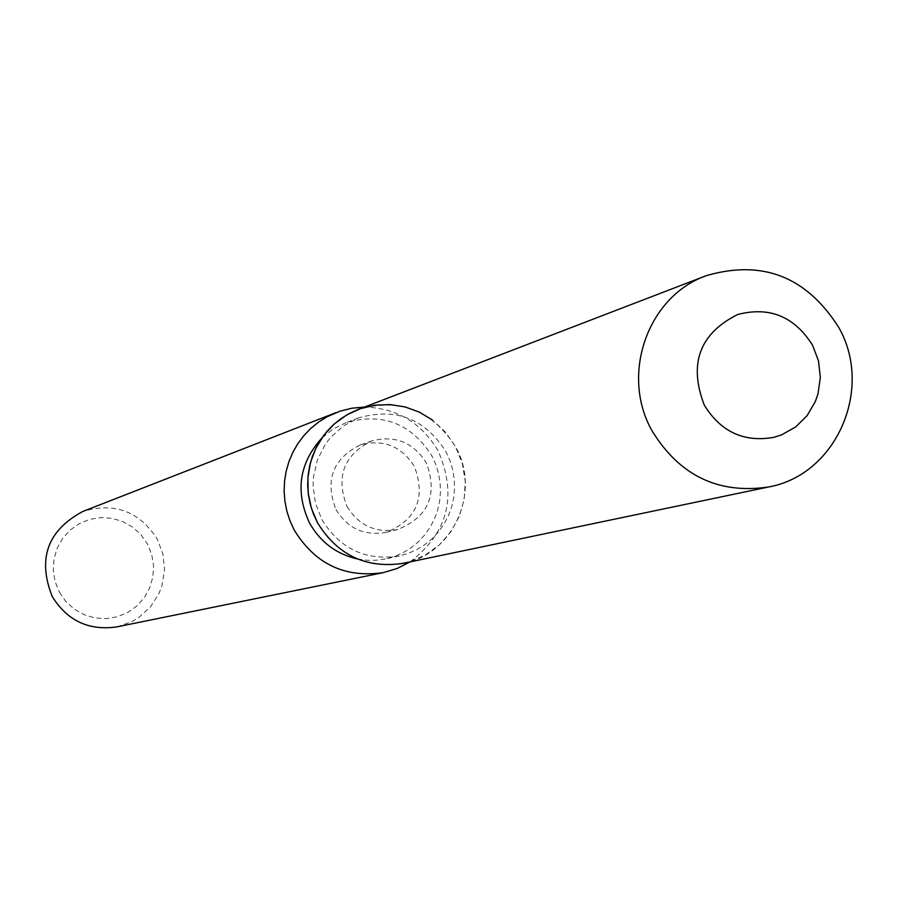 <?xml version="1.0" encoding="UTF-8"?>
<svg xmlns="http://www.w3.org/2000/svg" width="897" height="897" viewBox="0 0 897 897"><rect width="100%" height="100%" fill="white"/><g stroke="black" fill="none" stroke-linecap="round" stroke-linejoin="round"><path stroke-width="0.67" stroke-dasharray="4.49 3.36" d="M347.004 506.457C358.968 525.709 375.888 533.39 397.741 529.499C428.519 516.919 438.05 494.718 426.344 462.897C413.192 442.199 394.972 434.899 371.672 440.988C343.753 454.902 335.534 476.722 347.004 506.457M321.877 519.565C340.064 548.998 365.898 561.118 399.367 555.938L408.359 553.337L416.914 549.547L424.886 544.636L432.141 538.693L438.543 531.82L443.981 524.14L448.377 515.786L451.64 506.895L453.714 497.644L454.577 488.181L454.196 478.673L452.593 469.277L449.789 460.172L445.843 451.505C424.741 418.529 395.689 407.328 358.699 417.879L343.45 425.884L330.589 437.433L325.308 444.329L317.415 459.869L313.479 476.935L313.075 485.726L315.441 503.172L321.877 519.565M317.471 522.671L327.719 537.494L340.916 549.648L356.412 558.539L373.41 563.697L391.058 564.886L408.471 562.038L424.763 555.333L439.126 545.084L450.855 531.831L459.365 516.224L464.231 499.057L465.229 481.184L462.303 463.48L455.586 446.841L445.461 432.119L432.41 419.998M357.477 558.988L367.658 560.311L375.854 560.277L385.979 558.853L394.848 556.286L403.291 552.552L411.162 547.708L418.316 541.844L424.629 535.061L430.011 527.481L434.339 519.24L437.568 510.483L439.62 501.356L440.461 492.016L440.091 482.631L438.51 473.369L435.751 464.388L431.849 455.844C411.039 423.328 382.369 412.272 345.861 422.689L333.067 429.091L321.844 438.039M410.041 561.903C448.04 532.807 457.459 495.906 438.297 451.213C421.579 422.711 396.956 408 364.429 407.081M116.857 626.88L131.893 621.632L138.743 617.551L150.528 606.809L159.061 593.321L161.92 585.831L164.555 570.032L162.962 554.077L157.267 539.086C139.226 511.234 114.424 502.017 82.849 511.447M59.381 592.166L65.862 601.483L74.238 609.119L84.071 614.692L94.869 617.921L106.104 618.638L117.193 616.833L127.587 612.573L136.759 606.092L144.271 597.716L149.732 587.86L152.871 577.029L153.544 565.738L151.716 554.581L147.478 544.087L141.031 534.803L132.711 527.178L122.923 521.594L112.147 518.343L100.935 517.569L89.846 519.341L79.429 523.556L70.213 530.004L62.667 538.379L57.161 548.235L53.988 559.111L53.293 570.436L55.121 581.637L59.381 592.166M335.994 509.574C347.823 528.602 364.541 536.182 386.147 532.336C416.567 519.901 425.997 497.97 414.436 466.53C401.43 446.078 383.411 438.868 360.381 444.89C332.787 458.636 324.658 480.209 335.994 509.574M403.213 563.338C453.288 554.469 481.397 491.578 455.586 446.841C431.894 409.884 399.333 397.461 357.914 409.581M386.147 532.336L397.741 529.499M399.367 555.938L385.979 558.853M358.699 417.879L345.861 422.689M360.381 444.89L371.672 440.988"/><path stroke-width="1.35" d="M704.291 405.119C720.796 431.883 743.983 442.625 773.853 437.332L781.545 434.888L795.594 427.006L807.121 415.614L815.339 401.497L818.03 393.705L820.34 377.312L818.468 360.785L812.547 345.222C794.462 316.473 769.503 306.236 737.67 314.511C699.548 333.606 688.425 363.812 704.291 405.119C720.796 431.883 743.983 442.625 773.853 437.332L781.545 434.888L795.594 427.006L807.121 415.614L815.339 401.497L818.03 393.705L820.34 377.312L818.468 360.785L812.547 345.222C794.462 316.473 769.503 306.236 737.67 314.511C699.548 333.606 688.425 363.812 704.291 405.119M321.844 438.039C299.127 463.334 295.012 491.646 309.521 522.985C320.375 542.136 336.364 554.133 357.477 558.988M364.429 407.081L352.061 408.191L340.008 411.174L327.102 416.757L318.659 422.027L310.911 428.295L303.982 435.482L297.95 443.477L292.938 452.178L288.991 461.45L286.188 471.149L284.551 481.128L284.136 491.264L284.921 501.378L286.905 511.346L290.056 521.011L294.328 530.217C315.15 564 344.796 578.139 383.266 572.634L397.136 568.485L410.041 561.903M336.117 412.586L82.849 511.447C47.53 530.43 37.315 558.753 52.194 596.427C67.264 620.758 88.814 630.905 116.857 626.88L383.266 572.634M432.41 419.998L419.336 412.127L405.052 406.924L390.072 404.581L374.957 405.186L360.258 408.729L346.522 415.076L334.256 424.001L323.918 435.18L315.89 448.197L310.474 462.583L307.884 477.787L308.209 493.249L311.45 508.397L317.471 522.671C337.564 555.243 366.144 568.799 403.213 563.338L768.538 486.993C836.329 474.995 873.913 388.894 838.751 327.427C806.504 276.601 762.349 259.345 706.275 275.671C647.724 296.346 620.13 374.554 652.007 430.739C679.489 475.612 718.329 494.359 768.538 486.993M706.275 275.671L357.914 409.581L349.225 413.562L341.073 418.585L333.594 424.595L326.9 431.491L321.07 439.171L316.215 447.536L312.403 456.45L309.678 465.778L308.097 475.388L307.671 485.142L308.422 494.897L310.328 504.495L313.356 513.802L317.471 522.671"/></g></svg>
